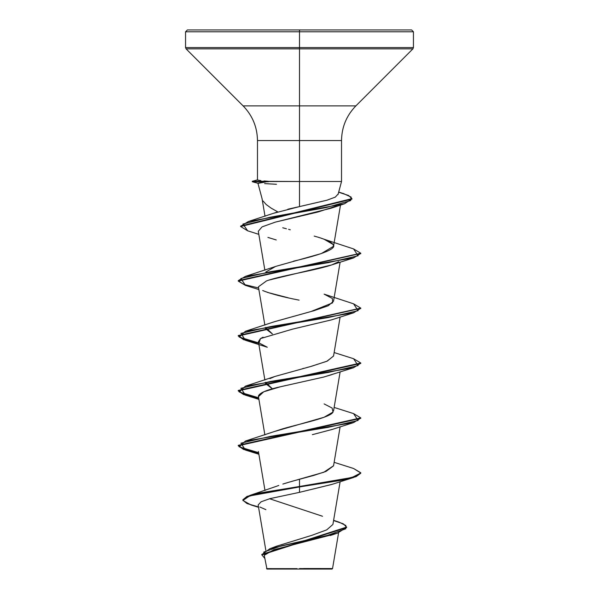 <?xml version="1.0" encoding="UTF-8"?>
<svg xmlns="http://www.w3.org/2000/svg" width="599" height="599" viewBox="0 0 599 599"><rect width="100%" height="100%" fill="white"/><g stroke="black" fill="none" stroke-linecap="round" stroke-linejoin="round"><path stroke-width="0.9" d="M303.648 568.526L332.542 568.563L299.5 568.593L299.5 569.05L332.048 569.05L299.5 569.05L299.5 568.593L332.475 568.563L303.648 568.526M287.82 209.223L299.5 206.595L299.5 181.504L341.527 181.504L299.5 181.504L299.5 31.784L413.445 31.784L299.5 31.784L413.445 31.784L299.5 31.784L299.5 47.568L413.445 47.568L299.5 47.568L299.5 48.863L412.906 48.863L299.5 48.863L299.5 105.888L355.888 105.888L412.906 48.863L413.445 47.568L413.445 31.784L411.61 29.95L299.5 29.95L411.61 29.95L299.5 29.95L299.5 31.784L185.555 31.784L299.5 31.784L185.555 31.784L299.5 31.784L299.5 29.95L187.39 29.95L299.5 29.95L187.39 29.95L185.555 31.784L185.555 47.568L299.5 47.568L185.555 47.568L186.094 48.863L299.5 48.863L186.094 48.863L243.112 105.888L299.5 105.888L299.5 140.548L257.473 140.548C257.271 127.093 252.486 115.54 243.112 105.888L355.888 105.888C346.514 115.54 341.729 127.093 341.527 140.548L299.5 140.548L299.5 206.595L326.927 200.216L335.275 197.123L338.076 194.106M268.434 181.737L252.291 181.737L268.434 181.737L268.172 181.28L252.291 181.28L299.5 181.504L268.172 181.504L257.967 183.092M263.058 200.987L266.218 204.551L271.205 208.175L277.786 211.904L248.36 221.51L326.215 207.568L350.655 200.59L351.141 197.108L343.601 193.619L338.697 192.077M274.791 546.947L275.914 546.475M276.76 546.138L312.012 535.281L326.762 529.853L332.917 524.432L340.127 481.686M275.877 486.515L278.782 485.437M282.855 484.067L289.916 481.918M292.042 481.296L313.599 475.471L326.028 471.398L333.538 465.85L340.127 426.802M274.664 431.445L324.081 417.263L333.104 412.022M272.425 388.841L265.462 383.517L265.597 382.289L272.433 388.841M302.63 368.617L303.82 368.31M306.718 367.554L309.653 366.775M310.716 366.491L326.837 361.279L333.538 356.076L340.127 317.021M265.597 327.398L272.425 333.95L265.462 328.626M274.589 321.693L313.958 310.701L328.237 305.76L333.538 301.185L340.127 262.13M265.844 272.006L275.637 266.42L321.326 253.564L333.538 246.294L333.096 244.467C330.873 241.674 324.568 238.881 314.183 236.088M274.215 213.109L299.5 206.595M275.27 222.139L331.329 208.16L337.027 205.786L318.024 211.994L275.27 222.139L262.055 226.886L258.296 231.259L264.87 270.209M269.078 280.055L331.719 264.915L338.742 261.703C329.607 268.412 282.983 274.814 266.495 280.924L258.409 286.816L264.87 325.1M262.669 290.53C270.538 293.735 282.683 296.939 299.103 300.144M263.043 337.192L260.498 338.577L258.409 341.707L264.87 379.991M332.056 374.577L322.988 377.25M285.663 385.561L281.051 386.625C266.652 389.829 259.097 393.034 258.379 396.231L264.87 434.881M332.011 429.483L312.356 434.672M332.146 484.329L299.5 492.341L269.947 498.645L261.112 501.782L258.169 504.927M333.329 534.375L273.803 549.747L264.556 555.116M266.952 569.05L299.5 569.05L266.952 569.05L264.429 556.224M297.044 568.661L266.548 568.623L297.044 568.661M322.509 516.256L269.587 498.742M287.303 482.689L299.5 479.2L299.5 486.485L249.88 495.41L242.894 499.746L246.998 496.429L258.925 493.112L299.5 486.485L299.5 486.942L258.925 493.569L246.998 496.885L242.894 500.202L246.998 503.564L258.498 506.926M333.606 520.314L339.079 522.156L345.825 525.48L345.75 528.797L327.383 535.439L269.872 548.714L261.823 554.629M346.641 527.098L346.641 527.554L261.808 554.861L261.808 554.404L346.641 527.098L343.309 523.833L333.568 520.561M261.808 554.861L264.795 558.38L263.762 552.076L281.657 545.771L337.432 533.162L346.626 527.33M258.566 507.308L251.026 504.972L242.924 500.464L249.588 495.957L299.5 486.942L299.5 492.341L331.719 484.471L353.575 477.493L299.5 486.942L342.823 480.084L356.098 476.654L360.763 473.217L353.575 477.493M259.876 507.031L265.904 509.659M257.533 180.029L260.655 180.599M338.023 194.585L341.527 181.504L341.527 140.548L257.473 140.548L257.473 179.955M282.743 227.77L286.404 228.758M288.591 229.35L290.275 229.799M321.184 238.222L324.111 239.248L333.096 244.467C337.162 248.458 323.894 254.051 293.308 261.239M324.119 294.139L332.378 298.489L332.655 302.832L310.956 311.532L274.889 321.581L245.418 331.269L328.274 317.545L358.09 310.679L353.582 303.82L324.119 294.139M333.553 355.963L327.279 361.092L311.712 366.221L274.889 376.472L269.939 378.598M324.111 403.913L332.108 408.024L333.037 412.134C329.922 417.72 301.626 423.313 282.406 428.899L245.418 441.044L328.274 427.327L358.09 420.461L353.582 413.602L334.13 407.432M333.553 465.752L323.782 472.267L299.5 479.2L299.5 486.485L352.017 477.485L360.74 472.985L353.575 468.493L360.763 472.761L356.098 476.19L342.823 479.627L299.5 486.485L299.5 492.341M238.26 445.544L243.89 449.1L258.603 452.657L239.181 446.854L245.418 441.044M353.552 358.704L360.763 362.979L238.237 390.428L243.561 394.097L258.603 397.766L239.181 391.963L245.425 386.153L328.282 372.436L358.09 365.57L353.575 358.711L334.13 352.549M353.56 303.813L360.763 308.096L238.237 335.537L243.561 339.206L258.603 342.875L239.181 337.072L245.418 331.269M258.603 287.984L243.89 284.428L238.26 280.879L243.89 284.428L258.603 287.984M353.56 248.922L360.763 253.205L238.237 280.646L245.425 276.371L328.282 262.654L358.09 255.788L353.582 248.929L324.111 239.248M240.656 226.287L248.36 221.51M360.74 418.102L353.582 422.602L270.726 436.327L240.91 443.185L245.418 450.044L258.686 453.129L243.583 449.452L238.237 445.776L360.763 418.334L360.763 417.877L238.237 445.319L238.237 445.776M360.74 363.211L353.582 367.711L270.718 381.436L240.91 388.294L245.425 395.16L258.686 398.238L243.583 394.561L238.237 390.885L360.763 363.436L360.763 362.979M258.686 343.347L243.583 339.67L238.237 335.994L360.74 308.32L353.575 312.82L270.718 326.545L240.91 333.403L245.418 340.269L258.686 343.347M245.44 285.386L238.237 281.103L360.74 253.429L353.582 257.929L270.718 271.654L240.91 278.52L245.425 285.379L258.873 289.572M247.672 230.802L240.633 226.519L351.957 199.108L351.957 198.651L240.633 226.063L240.633 226.519M338.652 192.234L348.483 195.446L351.957 198.651M353.56 413.595L360.763 417.877M258.424 396.695L263.74 391.776L280.092 386.857L323.872 377.018L353.582 367.711M245.418 340.269L267.281 347.248L259 342.913L260.498 338.577L292.379 329.188L331.726 319.806L353.575 312.82M288.246 297.8L267.281 292.357M276.259 239.959L267.918 237.414M276.453 184.29L264.578 183.601M351.942 198.883L344.507 203.78L269.879 217.287L242.969 224.041L247.649 230.795L258.813 234.344M268.172 181.28L264.054 180.943M260.872 180.621L257.607 180.067M257.682 179.835L252.291 181.28L252.291 181.737L258.169 183.309L265.627 181.976M338.585 532.788L332.542 568.563L332.048 569.05M257.914 183.174L262.122 198.868M265.836 550.399L258.176 505.017M264.99 490.469L258.409 451.489M333.538 410.966L340.127 371.912M333.538 246.294L340.494 205.075M265.028 216.269L262.04 198.576M276.918 546.078L269.872 548.714M276.057 486.44L249.88 495.41M242.894 499.746L242.894 500.202M330.139 535.558L337.432 533.162M274.889 266.69L245.425 276.371M274.889 376.472L245.425 386.153M334.13 462.323L353.575 468.493M360.763 473.217L360.763 472.761M238.237 390.885L238.237 390.428M238.237 335.994L238.237 335.537M360.763 308.552L360.763 308.096M238.237 281.103L238.237 280.646M360.763 253.662L360.763 253.205M258.873 454.244L245.418 450.044M331.719 429.588L353.582 422.602M258.873 399.353L245.425 395.16M331.719 264.915L353.582 257.929M331.329 208.16L344.507 203.78"/></g></svg>
